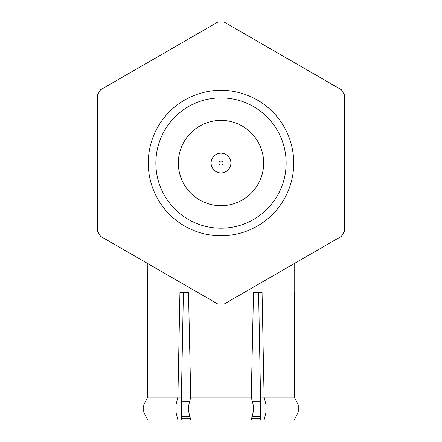 <?xml version="1.0" encoding="UTF-8"?>
<svg xmlns="http://www.w3.org/2000/svg" width="442" height="442" viewBox="0 0 442 442"><rect width="100%" height="100%" fill="white"/><g stroke="black" fill="none" stroke-linecap="round" stroke-linejoin="round"><path stroke-width="0.66" d="M221.989 164.767A1.978 1.978 0 0 0 222.713 162.065A1.978 1.978 0 0 0 220.011 161.341A1.978 1.978 0 0 0 219.287 164.043A1.978 1.978 0 0 0 221.989 164.767M216.055 154.485A9.895 9.895 0 0 1 229.569 158.109A9.895 9.895 0 0 1 225.945 171.623A9.895 9.895 0 0 1 212.431 168.004A9.895 9.895 0 0 1 216.055 154.485M199.668 126.108A42.664 42.664 0 0 0 184.049 184.386A42.664 42.664 0 0 0 242.332 200.005A42.664 42.664 0 0 0 257.951 141.722A42.664 42.664 0 0 0 199.668 126.108M257.371 226.05A72.742 72.742 0 0 0 283.996 126.683A72.742 72.742 0 0 0 184.629 100.058A72.742 72.742 0 0 0 158.004 199.425A72.742 72.742 0 0 0 257.371 226.05M253.57 219.47A65.145 65.145 0 0 0 277.416 130.484A65.145 65.145 0 0 0 188.43 106.638A65.145 65.145 0 0 0 164.584 195.624A65.145 65.145 0 0 0 253.57 219.47M100.538 89.798L217.79 22.1A140.992 140.992 0 0 1 224.21 22.1L341.462 89.798A140.992 140.992 0 0 1 344.677 95.361L344.677 230.752A140.992 140.992 0 0 1 341.462 236.315L224.21 304.008A140.992 140.992 0 0 1 217.79 304.008L100.538 236.315A140.992 140.992 0 0 1 97.323 230.752L97.323 95.361A140.992 140.992 0 0 1 100.538 89.798M147.263 263.294L147.639 397.154L177.894 397.154L179.933 292.488L188.502 292.488L190.745 397.154L251.255 397.154L253.498 292.488L258.598 292.488L260.625 401.17L252.266 401.17M189.734 401.17L181.375 401.17L181.745 419.9L147.639 419.9L143.733 412.126L175.938 412.126L177.894 419.9M181.717 418.32L190.347 418.32L181.717 418.32M188.795 412.126L188.795 404.927L253.205 404.927L253.205 412.126L251.255 419.9L190.745 419.9L188.795 412.126L253.205 412.126M251.255 397.154L253.205 404.927M253.498 292.488L262.067 292.488L264.106 397.154L294.361 397.154L294.571 292.488M294.737 263.294L294.737 292.488M260.625 401.17L260.255 419.9L294.361 419.9L298.267 412.126L294.361 419.9M264.106 419.9L266.062 412.126L298.267 412.126L298.267 404.927L294.361 397.154L298.267 404.927L266.062 404.927L264.106 397.154L260.625 397.154M181.375 401.17L181.375 397.154L177.894 397.154L175.938 404.927L143.733 404.927L147.639 397.154L143.733 404.927L143.733 412.126L147.639 419.9M266.062 412.126L266.062 404.927M175.938 404.927L175.938 412.126M188.795 404.927L190.745 397.154M181.375 397.154L183.402 292.488L188.502 292.488M251.653 418.32L260.283 418.32M181.679 416.342L189.85 416.342M252.15 416.342L260.321 416.342"/></g></svg>
